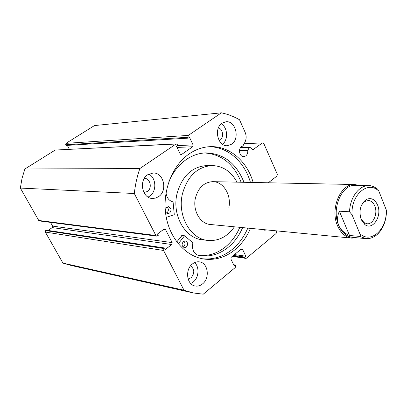 <?xml version="1.0" encoding="UTF-8"?>
<svg xmlns="http://www.w3.org/2000/svg" width="407" height="407" viewBox="0 0 407 407"><rect width="100%" height="100%" fill="white"/><g stroke="black" fill="none" stroke-linecap="round" stroke-linejoin="round"><path stroke-width="0.61" d="M178.276 243.829L184.564 235.775L192.893 242.781C191.656 249.277 193.544 253.52 198.545 255.504L200.051 255.759C210.048 256.97 219.256 254.294 227.681 247.731C234.101 242.562 239.092 235.851 242.643 227.605M176.786 241.926L182.005 235.516M183.918 241.163C185.409 243.065 185.297 244.933 183.577 246.764L183.099 247.054M186.264 247.146L184.417 247.68C181.7 246.281 181.39 244.205 183.471 241.437L185.282 240.908C188.019 242.282 188.344 244.363 186.264 247.146M167.048 206.965C168.844 208.913 168.808 210.877 166.951 212.856L166.575 213.085M165.257 209.966L166.712 207.173L168.366 206.67C171.367 208.018 171.779 210.149 169.597 213.075L167.898 213.578L166.941 213.314L165.954 212.459L165.364 211.187M198.438 255.474C208.018 256.334 216.839 253.627 224.893 247.354C231.303 242.216 236.279 235.541 239.82 227.33M241.137 182.239C233.842 163.924 221.622 154.167 204.482 152.961M243.971 182.295C236.294 163.156 223.474 153.358 205.515 152.905C198.779 153.205 192.374 155.408 186.299 159.513C178.775 164.749 172.965 172.146 168.864 181.705M166.031 192.72C166.636 197.736 168.986 200.799 173.072 201.913L174.262 214.433L174.089 214.774L166.254 217.379M228.759 208.089C231.781 195.36 223.474 181.425 212.642 181.664C204.044 182.255 198.306 187.698 195.436 197.995C192.425 210.49 200.285 224.043 210.495 224.501L351.541 238.1M206.797 165.593L206.278 165.598C191.692 166.901 181.934 176.302 177.009 193.803C171.774 215.272 185.16 238.538 202.559 239.779L207.402 240.384M237.016 182.153C231.074 171.357 222.675 165.822 211.813 165.552C197.156 166.865 187.347 176.363 182.387 194.042C177.121 215.735 190.573 239.224 208.058 240.466C218.661 241.203 227.452 236.65 234.432 226.811M268.305 182.784L276.989 176.017L277.335 174.288L263.746 143.391L262.403 142.898L253.042 149.669L249.827 147.253L249.206 147.685L240.272 148.026M221.383 112.82L188.319 135.419L187.917 137.291L65.654 144.79L65.995 143.34L94.47 125.57L221.383 112.82C227.742 114.169 233.786 116.473 239.52 119.744L245.156 132.367C246.561 135.841 246.454 139.194 244.846 142.43L242.903 145.971L241.539 146.591C237.805 148.998 239.616 157.026 243.783 156.619L245.747 155.912C247.314 154.609 247.98 152.762 247.746 150.376L249.206 147.685M202.248 258.745C213.095 259.864 223.031 256.807 232.066 249.562C238.807 243.991 244.052 236.838 247.807 228.098M250.442 182.422C244.505 161.665 227.528 146.469 208.75 146.749M253.154 182.478C247.044 160.979 229.131 145.492 209.697 146.688C202.406 147.085 195.477 149.552 188.919 154.075C172.146 165.7 162.22 191.153 165.802 214.708C169.322 238.283 185.617 256.481 204.065 259.05C215.206 260.434 225.427 257.392 234.727 249.923C241.483 244.322 246.744 237.133 250.503 228.358M192.48 263.909C184.783 269.47 186.671 284.869 195.141 285.994C197.761 286.447 200.224 285.755 202.533 283.908C210.226 278.139 208.074 262.708 199.405 261.869C196.968 261.538 194.658 262.215 192.48 263.909M190.7 283.526L193.233 282C198.901 277.666 199.654 267.063 194.622 262.581M147.68 174.771C138.426 180.484 142.272 198.672 152.605 198.468L155.744 198.056L158.649 196.596C167.903 190.644 163.7 172.375 153.129 173L147.68 174.771M148.097 197.085L149.715 196.138C156.919 191.443 156.354 177.808 148.779 174.104M262.113 229.477L264.611 230.189L267.038 229.955M222.08 123.189C213.441 128.485 217.872 146.835 227.427 145.691L231.639 144.17C240.232 138.685 235.582 120.33 225.865 121.779L222.08 123.189M218.427 127.849C223.031 128.978 224.12 137.566 220.004 140.166L219.2 140.629M144.332 178.378L144.348 178.378C150.249 178.083 152.569 188.243 147.38 191.529L143.91 192.552M190.562 265.842C194.653 269.21 194.831 273.189 191.092 277.772L188.1 278.988M177.396 145.625L193.071 144.892L189.489 137.332L188.319 138.136L187.917 137.291M193.071 144.892L192.669 146.759L177.081 147.436M180.657 154.401L181.741 154.37L192.669 146.759M181.741 154.37L181.212 154.548L180.174 153.851L176.506 146.24L177.696 145.421L177.289 144.571L176.211 143.864L139.84 168.559C137.062 176.567 135.226 184.885 134.32 193.508L155.896 235.511L156.751 236.141L158.242 235.378L157.519 233.969L163.935 229.161L164.677 228.938L165.542 229.573L163.67 229.36M172.156 242.613L171.749 244.531L52.259 227.589L52.605 226.109L172.156 242.613L165.542 229.573M164.001 248.54L163.583 250.473L45.325 232.071L45.67 230.586L164.001 248.54L164.708 247.995L165.42 249.389L171.749 244.531M163.583 250.473L183.989 290.201L193.376 292.969L203.261 294.18L235.236 267.552L235.607 265.735L235.241 264.982L234.173 265.868L230.886 259.05L231.257 257.229L241.209 249.064L241.88 248.85L242.603 249.42L241.03 249.211M232.748 256.008L245.121 257.819L244.765 257.071L245.813 256.201L242.603 249.42M245.121 257.819L245.823 258.384L246.505 258.165L276.114 233.506L276.877 230.901M191.539 292.557L71.022 265.425L62.937 263.1L45.325 232.071M164.708 247.995L46.271 230.174L45.67 230.586M52.259 227.589L48.072 230.448M50.509 222.385L52.605 226.109M156.751 236.141L39.464 220.955L38.731 220.462L155.896 235.511M175.707 144.037L55.23 150.056L24.898 168.981L22.029 178.352L20.35 188.075L38.731 220.462M55.23 150.056L176.211 143.864M67.297 145.36L69.363 149.232M65.654 144.79L66.005 145.441L188.319 138.136M20.35 188.075L134.32 193.508M139.84 168.559L24.898 168.981M183.989 290.201L62.937 263.1M222.502 144.256C228.449 139.82 227.722 127.498 221.276 123.82M262.403 142.898L244.139 143.717M233.618 264.718L235.241 264.982M234.493 254.573L245.813 256.201M233.455 255.423L244.765 257.071M247.746 150.376L239.474 150.651M361.192 219.612L364.855 224.557C372.741 230.937 382.397 215.817 377.569 205.016C374.801 199.12 370.981 197.314 366.107 199.598C360.317 204.324 358.679 210.999 361.192 219.612M360.851 206.863L362.052 204.456L363.955 202.223L365.048 201.434L368.315 200.534C371.169 200.748 373.326 202.574 374.796 206.018C378.042 213.405 373.326 224.486 367.15 223.774L363.985 222.593L360.882 218.396L360.297 216.61M365.634 238.594L352.645 237.357C346.627 236.676 341.987 232.707 338.721 225.463C331.156 209.106 341.615 184.325 355.255 185.363L355.586 185.373M356.451 237.719L351.928 238.136C345.726 237.423 340.944 233.333 337.576 225.875C329.762 209.01 340.552 183.45 354.619 184.513L359.422 185.455M355.255 185.363L368.671 185.648C359.116 185.241 349.908 197.558 349.552 211.788L339.372 211.187C337.144 216.305 336.925 221.067 338.721 225.463C340.618 229.818 344.215 233.15 349.511 235.47L359.717 236.416L366.01 238.629C369.973 238.838 373.672 237.49 377.106 234.585C383.058 229.131 386.207 221.22 386.548 210.846L386.202 209.753C387.566 228.8 371.062 244.358 359.808 233.618C360.5 235.002 360.47 235.933 359.717 236.416M349.552 211.788L352.075 214.845C350.656 194.744 368.279 179.919 378.917 191.275L386.202 209.753M378.917 191.275L377.833 189.301C374.211 186.65 371.159 185.434 368.671 185.648M339.372 211.187L349.511 235.47M352.075 214.845L359.808 233.618M184.376 235.867L181.69 235.541M65.995 143.34L188.319 135.419M252.655 149.562L253.408 149.537M200.051 255.759L199.099 255.611M184.564 235.775L181.883 235.45M206.278 165.598L211.813 165.552M245.823 258.384L232.285 256.385M204.065 259.05L203.027 258.888M249.827 147.253L240.537 147.609M363.985 222.593L364.855 224.557M212.642 181.664L354.619 184.513M364.972 200.397L365.628 200.422M365.048 201.434L366.107 199.598"/></g></svg>
